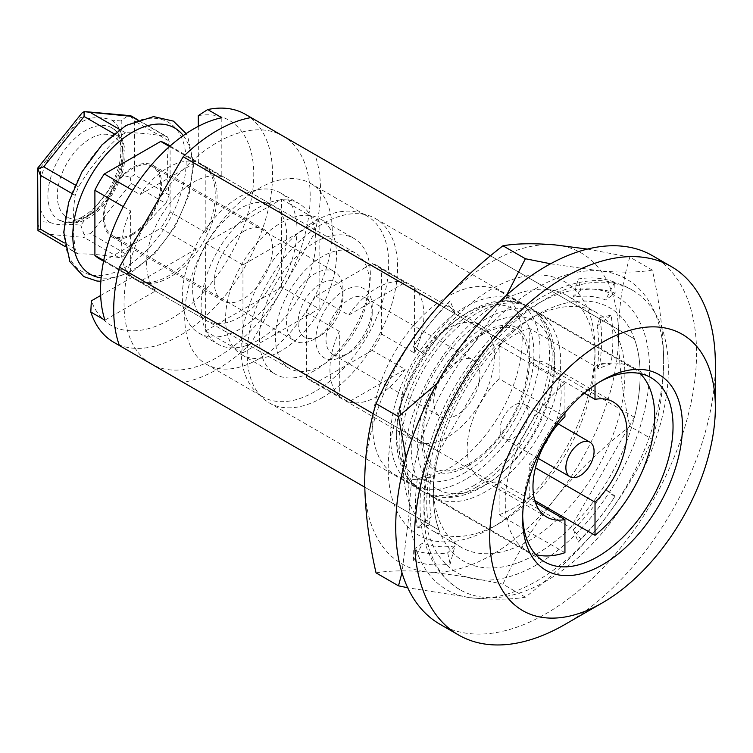 <?xml version="1.0" encoding="UTF-8"?>
<svg xmlns="http://www.w3.org/2000/svg" width="753" height="753" viewBox="0 0 753 753"><rect width="100%" height="100%" fill="white"/><g stroke="black" fill="none" stroke-linecap="round" stroke-linejoin="round"><path stroke-width="0.56" stroke-dasharray="3.77 2.82" d="M100.657 295.487L132.5 277.104L156.003 290.677L104.921 320.166M198.312 126.353L198.312 163.128L221.815 176.701L221.815 117.703M652.493 255.709A212.713 122.814 -60 0 1 685.098 426.16A212.713 122.814 -60 0 1 546.132 613.61A212.713 122.814 -60 0 1 439.78 624.143M546.132 581.043A172.832 99.782 -60 0 1 459.725 589.608A172.832 99.782 -60 0 1 459.716 390.035A172.832 99.782 -60 0 1 632.548 290.253A172.832 99.782 -60 0 1 659.044 428.749A172.832 99.782 -60 0 1 546.132 581.043M715.35 363.944A212.713 122.814 -60 0 1 564.938 624.463M151.127 363.85A131.615 75.987 -60 0 1 151.306 211.969A131.615 75.987 -60 0 1 282.921 135.982L634.421 338.916A146.242 84.43 -60 0 1 634.421 417.294L570.67 527.702L251.05 343.17L282.921 287.966A131.615 75.987 -60 0 1 151.475 364.057M251.05 343.17A146.242 84.43 -60 0 1 183.177 382.355L119.426 345.552M282.921 135.982L251.05 117.581L282.921 135.982A131.615 75.987 -60 0 1 282.921 287.966L314.792 232.762A146.242 84.43 -60 0 0 314.792 154.384M439.488 304.749L502.797 341.307L439.055 451.715A146.242 84.43 -60 0 0 439.055 530.084L364.753 487.191M439.055 451.715L373.281 413.736M322.397 365.036A66.471 38.375 -60 0 1 289.161 368.321A66.471 38.375 -60 0 1 289.161 291.571A66.471 38.375 -60 0 1 355.632 253.187A66.471 38.375 -60 0 1 365.826 306.452A66.471 38.375 -60 0 1 322.397 365.036M322.397 397.593A106.361 61.407 -60 0 1 269.216 402.864A106.361 61.407 -60 0 1 269.216 280.05A106.361 61.407 -60 0 1 375.578 218.643A106.361 61.407 -60 0 1 391.88 303.873A106.361 61.407 -60 0 1 322.397 397.593M634.421 417.294L314.792 232.762M221.815 176.701A66.471 38.375 120 0 0 160.37 217.212A66.471 38.375 120 0 0 156.003 290.677M439.055 530.084L183.177 382.355M634.421 338.916L490.514 255.841M474.305 485.299A106.361 61.407 -60 0 1 421.125 490.57A106.361 61.407 -60 0 1 416.042 487.003A106.361 61.407 -60 0 1 421.125 367.756A106.361 61.407 -60 0 1 521.857 303.723A106.361 61.407 -60 0 1 527.486 306.349A106.361 61.407 -60 0 1 543.788 391.579A106.361 61.407 -60 0 1 474.305 485.299M476.96 486.833A106.361 61.407 -60 0 1 429.408 494.721A106.361 61.407 -60 0 1 423.779 492.095A106.361 61.407 -60 0 1 423.779 369.29A106.361 61.407 -60 0 1 530.131 307.883A106.361 61.407 -60 0 1 535.223 311.441A106.361 61.407 -60 0 1 544.899 397.998A106.361 61.407 -60 0 1 476.96 486.833M522.667 515.852A106.361 61.407 -60 0 1 522.638 513.198A106.361 61.407 -60 0 1 597.835 382.938A106.361 61.407 -60 0 1 600.15 381.649M198.312 163.128A66.471 38.375 -60 0 1 203.338 165.265A66.471 38.375 -60 0 1 213.532 218.53A66.471 38.375 -60 0 1 170.103 277.104A66.471 38.375 -60 0 1 136.867 280.398A66.471 38.375 -60 0 1 132.5 277.104M198.312 115.595A118.325 68.316 -60 0 1 229.27 256.989A118.325 68.316 -60 0 1 91.339 300.871M502.797 341.307A146.242 84.43 -60 0 1 570.67 302.113M570.67 527.702A146.242 84.43 -60 0 1 502.797 566.887M245.318 114.277A131.615 75.987 -60 0 1 245.318 266.251A131.615 75.987 -60 0 1 113.703 342.239M534.809 500.557L529.218 497.328L529.218 464.215A66.471 38.375 120 0 0 547.412 363.906A66.471 38.375 120 0 0 529.218 361.374L529.218 328.261A105.693 61.021 120 0 0 499.135 345.627L499.135 378.74L564.938 416.729M529.218 361.374L584.319 393.179M595.021 384.981L595.021 366.25L529.218 328.261M535.675 554.547A105.693 61.021 -60 0 1 527.138 550.998A105.693 61.021 -60 0 1 508.397 476.009A105.693 61.021 -60 0 1 564.938 383.616L564.938 412.795M564.938 383.616L499.135 345.627M529.218 464.215L535.449 467.811M595.021 366.25A105.693 61.021 -60 0 1 632.821 367.935A105.693 61.021 -60 0 1 640.172 373.563M456.826 415.054A32.69 18.872 -60 0 1 440.486 416.673A32.69 18.872 -60 0 1 440.486 378.938A32.69 18.872 -60 0 1 473.176 360.066A32.69 18.872 -60 0 1 478.183 386.251A32.69 18.872 -60 0 1 456.826 415.054M500.077 429.615A19.945 11.511 120 0 0 504.199 438.745A19.945 11.511 120 0 0 524.144 427.233A19.945 11.511 120 0 0 524.144 404.21A19.945 11.511 120 0 0 508.774 409.547A19.945 11.511 120 0 0 500.077 429.615M499.135 378.74A66.471 38.375 120 0 0 480.941 479.04A66.471 38.375 120 0 0 499.135 481.581L535.449 502.552M499.135 481.581L499.135 514.694A105.693 61.021 120 0 0 514.177 507.776A105.693 61.021 120 0 0 529.218 497.328M564.938 552.683L499.135 514.694M339.321 396.511A66.471 38.375 120 0 1 339.321 331.376L339.321 396.511L306.415 377.517L306.415 312.382A66.471 38.375 -60 0 1 315.818 296.098L372.227 263.541A66.471 38.375 -60 0 1 377.253 265.668A66.471 38.375 -60 0 1 381.62 268.962L381.62 334.097A66.471 38.375 -60 0 1 372.227 350.38L315.818 382.938A66.471 38.375 -60 0 1 310.782 380.811A66.471 38.375 -60 0 1 306.415 377.517M381.62 334.097L414.526 353.091L414.526 287.957L381.62 268.962M315.818 382.938L348.724 401.942L405.123 369.375L372.227 350.38M339.321 331.376L306.415 312.382M372.227 263.541L405.123 282.535L348.724 315.093L315.818 296.098M344.017 355.802A39.881 23.023 -60 0 1 315.818 339.518A39.881 23.023 -60 0 1 344.017 290.677A39.881 23.023 -60 0 1 372.227 306.96A39.881 23.023 -60 0 1 344.017 355.802L349.11 352.865A32.69 18.872 -60 0 1 332.77 354.484A32.69 18.872 -60 0 1 332.77 316.74A32.69 18.872 -60 0 1 365.45 297.868A32.69 18.872 -60 0 1 372.227 312.834A32.69 18.872 -60 0 1 349.11 352.865L344.017 355.802M348.724 401.942A66.471 38.375 120 0 0 376.924 396.511A66.471 38.375 120 0 0 405.123 369.375M447.433 437.22A66.471 38.375 -60 0 1 414.188 440.505A66.471 38.375 -60 0 1 414.188 363.755A66.471 38.375 -60 0 1 480.668 325.371A66.471 38.375 -60 0 1 490.852 378.637A66.471 38.375 -60 0 1 447.433 437.22M414.526 353.091A66.471 38.375 120 0 0 414.526 287.957M405.123 282.535A66.471 38.375 120 0 0 348.724 315.093M447.433 469.241A105.693 61.021 -60 0 1 394.581 474.475A105.693 61.021 -60 0 1 394.581 352.432A105.693 61.021 -60 0 1 500.274 291.411A105.693 61.021 -60 0 1 516.473 376.105A105.693 61.021 -60 0 1 447.433 469.241M465.288 479.548A105.693 61.021 -60 0 1 412.446 484.791A105.693 61.021 -60 0 1 412.446 362.739A105.693 61.021 -60 0 1 518.139 301.718A105.693 61.021 -60 0 1 534.338 386.411A105.693 61.021 -60 0 1 465.288 479.548M485.967 491.493A105.693 61.021 -60 0 1 433.126 496.726A105.693 61.021 -60 0 1 433.126 374.683A105.693 61.021 -60 0 1 538.819 313.662A105.693 61.021 -60 0 1 555.017 398.356A105.693 61.021 -60 0 1 485.967 491.493M130.213 177.294L131.097 183.365L165.924 203.47C149.903 218.765 136.425 235.529 125.506 253.761C123.68 256.585 121.487 257.855 118.918 257.554C102.897 254.881 89.428 253.676 78.5 253.949L77.343 253.639L75.206 249.262C72.655 229.731 72.655 211.762 75.206 195.366L78.5 186.885C89.428 168.653 102.897 151.89 118.918 136.604L125.506 132.801C136.425 132.537 149.903 133.733 165.924 136.415L167.495 136.952L169.218 141.093L134.382 120.979L134.382 174.884L130.213 177.294L121.224 174.884L121.224 162.328C122.664 152.002 122.664 142.402 121.224 133.535L121.224 120.979L122.278 119.802L126.071 117.035L130.213 115.793L134.382 120.979M169.218 141.093C166.667 157.49 166.667 175.458 169.218 194.989L165.924 203.47M125.506 253.761L90.671 233.646L84.091 234.663L84.091 237.449L118.918 257.554M78.5 253.949L40.596 232.432M37.763 168.041L40.38 167.655L40.38 221.561L49.783 222.399C56.39 224.836 63.591 225.476 71.384 224.328L80.797 225.166L121.224 174.884M37.65 228.46L40.38 221.561M84.091 234.663L80.797 225.166M40.38 180.212A59.826 34.544 -60 0 1 49.783 155.956L80.797 117.374L82.068 112.922M121.224 120.979L111.811 120.141C105.382 117.797 98.182 117.157 90.209 118.212L80.797 117.374M132.5 233.684A39.881 23.023 -60 0 1 112.564 235.661A39.881 23.023 -60 0 1 112.564 189.605A39.881 23.023 -60 0 1 152.445 166.582A39.881 23.023 -60 0 1 158.563 198.538A39.881 23.023 -60 0 1 132.5 233.684M314.754 338.906A39.881 23.023 -60 0 1 294.809 340.883A39.881 23.023 -60 0 1 294.809 294.828A39.881 23.023 -60 0 1 334.69 271.805A39.881 23.023 -60 0 1 342.954 290.056A39.881 23.023 -60 0 1 314.754 338.906L320.514 335.574A31.73 18.317 -60 0 1 298.084 322.623A31.73 18.317 -60 0 1 320.514 283.768A31.73 18.317 -60 0 1 342.954 296.72A31.73 18.317 -60 0 1 320.514 335.574L314.754 338.906M196.429 248.885L140.02 281.453A66.471 38.375 120 0 0 168.23 276.022A66.471 38.375 120 0 0 196.429 248.885L160.709 228.263L104.3 260.82A66.471 38.375 -60 0 1 99.264 258.693M140.02 281.453L104.3 260.82M123.266 206.642L130.627 210.887L130.627 276.022L103.716 260.482M130.627 210.887A66.471 38.375 120 0 0 130.627 276.022M205.833 167.467L205.833 232.602A66.471 38.375 120 0 0 205.833 167.467L170.103 146.844A66.471 38.375 -60 0 0 165.735 143.55M132.5 234.776A41.217 23.795 -60 0 1 111.896 236.809A41.217 23.795 -60 0 1 111.896 189.219A41.217 23.795 -60 0 1 153.113 165.425A41.217 23.795 -60 0 1 159.429 198.453A41.217 23.795 -60 0 1 132.5 234.776M243.435 231.51A41.217 23.795 120 0 0 216.506 267.833A41.217 23.795 120 0 0 222.822 300.861A41.217 23.795 120 0 0 243.435 298.819A41.217 23.795 120 0 0 270.355 262.496A41.217 23.795 120 0 0 264.039 229.477A41.217 23.795 120 0 0 243.435 231.51M205.833 232.602L170.103 211.979L170.103 146.844M170.103 211.979A66.471 38.375 -60 0 1 160.709 228.263M281.509 287.147L281.509 199.225L205.362 243.181L205.362 331.113L281.509 287.147L319.112 308.852L319.112 220.93L242.965 264.896L242.965 352.818L319.112 308.852M205.362 331.113L242.965 352.818M205.362 243.181L242.965 264.896M281.509 199.225L319.112 220.93M169.519 146.506L196.429 162.046L140.02 194.603L132.669 190.358M281.038 350.917A78.434 45.284 -60 0 1 241.817 354.804A78.434 45.284 -60 0 1 241.817 264.228A78.434 45.284 -60 0 1 320.251 218.944A78.434 45.284 -60 0 1 332.28 281.801A78.434 45.284 -60 0 1 281.038 350.917M314.876 370.457A78.434 45.284 -60 0 1 275.654 374.345A78.434 45.284 -60 0 1 275.654 283.768A78.434 45.284 -60 0 1 354.098 238.485A78.434 45.284 -60 0 1 366.118 301.341A78.434 45.284 -60 0 1 314.876 370.457M314.876 391.626A104.366 60.259 -60 0 1 262.693 396.793A104.366 60.259 -60 0 1 262.693 276.285A104.366 60.259 -60 0 1 367.059 216.036A104.366 60.259 -60 0 1 383.061 299.656A104.366 60.259 -60 0 1 314.876 391.626M258.477 359.059A104.366 60.259 -60 0 1 206.294 364.226A104.366 60.259 -60 0 1 206.294 243.718A104.366 60.259 -60 0 1 310.65 183.468A104.366 60.259 -60 0 1 326.651 267.099A104.366 60.259 -60 0 1 258.477 359.059M258.477 340.064A81.098 46.818 -60 0 1 217.928 344.083A81.098 46.818 -60 0 1 217.928 250.438A81.098 46.818 -60 0 1 299.026 203.621A81.098 46.818 -60 0 1 311.45 268.605A81.098 46.818 -60 0 1 258.477 340.064M239.67 329.212A81.098 46.818 -60 0 1 199.121 333.231A81.098 46.818 -60 0 1 199.121 239.586A81.098 46.818 -60 0 1 280.22 192.759A81.098 46.818 -60 0 1 292.653 257.742A81.098 46.818 -60 0 1 239.67 329.212M239.67 317.267A66.471 38.375 -60 0 1 206.435 320.562A66.471 38.375 -60 0 1 206.435 243.803A66.471 38.375 -60 0 1 272.906 205.428A66.471 38.375 -60 0 1 283.1 258.693A66.471 38.375 -60 0 1 239.67 317.267M196.429 162.046A66.471 38.375 120 0 0 140.02 194.603M652.314 439.291C638.855 469.26 621.479 497.752 600.188 524.775C578.248 551.516 553.323 575.65 525.396 597.176C511.946 599.51 494.57 599.802 473.279 598.051A179.478 103.622 120 0 0 600.188 524.775A179.478 103.622 120 0 0 663.647 361.233C663.318 390.054 659.534 416.07 652.314 439.291L629.856 426.33C601.939 447.856 577.005 471.99 555.065 498.721A179.478 103.622 120 0 0 618.524 335.179A179.478 103.622 120 0 0 555.065 244.904A179.478 103.622 120 0 0 428.156 318.171A179.478 103.622 120 0 0 364.706 481.722A179.478 103.622 120 0 0 428.156 571.998A179.478 103.622 120 0 0 555.065 498.721C533.773 525.754 516.407 554.246 502.948 584.206L525.396 597.176M615.154 293.209A162.196 93.645 120 0 0 580.667 290.121L578.21 278.968A171.505 99.02 120 0 1 614.683 282.224L615.154 293.209L605.619 299.939A151.56 87.499 120 0 0 573.391 297.059L578.21 278.968M580.667 290.121L573.391 297.059M599.859 317.531L611.041 315.187A171.505 99.02 -60 0 1 611.041 363.812L599.859 363.52A162.196 93.645 120 0 0 599.859 317.531L597.148 326.03A151.56 87.499 -60 0 1 597.148 369.008L599.859 363.52M499.248 302.264A135.446 78.199 120 0 0 410.762 421.624A135.446 78.199 120 0 0 431.525 530.159A135.446 78.199 120 0 0 499.248 523.448A135.446 78.199 120 0 0 595.021 357.562A135.446 78.199 120 0 0 566.971 295.562A135.446 78.199 120 0 0 499.248 302.264M491.615 289.048A146.242 84.43 120 0 0 388.2 468.15A146.242 84.43 120 0 0 491.615 527.853A146.242 84.43 120 0 0 595.021 348.752A146.242 84.43 120 0 0 491.615 289.048M422.725 353.43L413.661 346.182A171.505 99.02 120 0 1 418.847 338.445A171.505 99.02 120 0 1 450.134 300.814L454.963 313.323A151.56 87.499 120 0 0 422.725 353.43L413.19 346.851L413.661 346.182M454.963 545.897A151.56 87.499 -60 0 1 422.725 543.017L413.19 549.746A162.196 93.645 120 0 0 447.687 552.834L454.963 545.897L450.134 563.988A171.505 99.02 -60 0 1 413.661 560.721L422.725 543.017M597.148 326.03L611.041 315.187M611.041 363.812L597.148 369.008M376.039 572.873C389.499 570.529 406.865 570.237 428.156 571.998C450.096 574.106 475.03 578.172 502.948 584.206M550.565 263.766L600.188 270.958C621.517 272.708 638.892 272.417 652.314 270.082C659.581 302.028 663.365 332.412 663.647 361.233A179.478 103.622 120 0 0 600.188 270.958A179.478 103.622 120 0 0 473.279 344.225L506.665 295.12M587.434 249.083L629.856 257.121L652.314 270.082M436.956 383.503L473.279 344.225A179.478 103.622 120 0 0 409.83 507.776L401.998 572.779M629.856 257.121C622.58 280.671 618.806 306.687 618.524 335.179C618.853 364.386 622.627 394.77 629.856 426.33M406.018 457.692L409.83 507.776A179.478 103.622 120 0 0 473.279 598.051L407.693 587.745M447.687 552.834L450.134 563.988M413.661 560.721L413.19 549.746M454.963 313.323L447.687 303.939A162.196 93.645 120 0 0 418.094 339.528A162.196 93.645 120 0 0 413.19 346.851M450.134 300.814L447.687 303.939M580.667 539.016L578.21 542.141L573.391 529.623L580.667 539.016A162.196 93.645 120 0 0 610.259 503.428A162.196 93.645 120 0 0 615.154 496.105L614.683 496.764L605.619 489.525L615.154 496.105M428.485 525.425L417.313 527.768L431.196 516.925L428.485 525.425A162.196 93.645 120 0 1 428.485 479.426L417.313 479.134L431.196 473.948L428.485 479.426M614.683 282.224L605.619 299.939M431.196 473.948A151.56 87.499 120 0 0 431.196 516.925M417.313 479.134A171.505 99.02 120 0 0 417.313 527.768M536.738 315.093L536.738 315.093A146.242 84.43 120 0 0 433.323 494.203A146.242 84.43 120 0 0 536.738 553.907A146.242 84.43 120 0 0 640.144 374.796A146.242 84.43 120 0 0 536.738 315.093L529.105 319.507A135.446 78.199 120 0 0 433.323 485.393A135.446 78.199 120 0 0 461.382 547.393A135.446 78.199 120 0 0 596.828 469.194A135.446 78.199 120 0 0 596.828 312.796A135.446 78.199 120 0 0 529.105 319.507L536.738 315.093M573.391 529.623A151.56 87.499 120 0 0 605.619 489.525M578.21 542.141A171.505 99.02 120 0 0 609.506 504.51A171.505 99.02 120 0 0 614.683 496.764M536.738 564.759A159.532 92.111 -60 0 1 439.037 425.774A159.532 92.111 -60 0 1 634.431 312.966A159.532 92.111 -60 0 1 536.738 564.759M465.288 472.498A97.052 56.033 -60 0 1 405.858 387.946A97.052 56.033 -60 0 1 524.719 319.319A97.052 56.033 -60 0 1 465.288 472.498M485.967 484.433A97.052 56.033 -60 0 1 426.537 399.89A97.052 56.033 -60 0 1 545.407 331.264A97.052 56.033 -60 0 1 485.967 484.433M169.218 194.989L134.382 174.884M90.671 233.646L131.097 183.365M75.206 249.262L64.306 242.974M75.206 195.366L71.723 193.361M78.5 186.885L75.206 184.984M118.918 136.604L113.985 133.752M125.506 132.801L119.718 129.46M165.924 136.415L137.507 120.009M43.665 233.835L84.091 237.449M121.224 162.328A59.826 34.544 -60 0 1 111.811 186.584M71.384 129.083A59.826 34.544 -60 0 1 90.209 118.212M49.783 222.399A59.826 34.544 -60 0 1 40.38 209.005M129.017 124.461A86.19 49.764 -60 0 1 186.113 163.938A86.19 49.764 -60 0 1 125.196 267.277A86.19 49.764 -60 0 1 64.278 229.863A86.19 49.764 -60 0 1 129.017 124.461M111.811 120.141A59.826 34.544 -60 0 1 121.224 133.535M90.209 213.457A59.826 34.544 -60 0 1 80.797 220.121A59.826 34.544 -60 0 1 71.384 224.328M85.503 217.401A53.181 30.704 -60 0 1 58.913 220.036A53.181 30.704 -60 0 1 58.913 158.629A53.181 30.704 -60 0 1 112.084 127.925A53.181 30.704 -60 0 1 120.245 170.545A53.181 30.704 -60 0 1 85.503 217.401M90.2 214.69A46.535 26.863 -60 0 1 61.708 174.15A46.535 26.863 -60 0 1 118.692 141.253A46.535 26.863 -60 0 1 90.2 214.69M183.28 135.559A84.421 48.738 -60 0 1 184.645 204.581A84.421 48.738 -60 0 1 132.5 270.054A84.421 48.738 -60 0 1 101.118 277.876M40.38 167.655L49.783 155.956M459.725 589.608C434.01 573.297 420.795 546.047 420.061 507.851C419.75 484.828 423.995 460.638 432.777 435.29C465.919 334.398 569.823 251.653 632.548 290.253M269.216 402.864L421.125 490.57M375.578 218.643L527.486 306.349M416.042 487.003C388.529 464.526 391.118 411.505 417.087 366.419C443.592 319.752 488.979 291.025 521.857 303.723M468.987 463.801C484.819 454.464 498.759 439.639 510.788 419.355C523.975 395.41 529.67 373.648 527.872 354.051C524.662 329.635 512.012 321.898 489.939 330.84C477.44 336.045 465.175 345.956 453.127 360.574C437.964 379.889 428.382 400.464 424.363 422.32C421.699 442.199 423.685 456.007 430.321 463.754C435.761 470.569 445.72 475.952 468.987 463.801M429.408 494.721C446.228 500.199 463.848 497.564 482.278 486.833C542.866 453.362 579.688 346.098 535.223 311.441M423.779 492.095L544.664 561.889M530.131 307.883L651.016 377.677M522.638 513.198L522.638 518.629M597.835 382.938L602.541 380.227M136.867 280.398L289.161 368.321M203.338 165.265L355.632 253.187M558.246 423.892L524.144 404.21M538.301 458.436L504.199 438.745M546.744 517.038L480.941 479.04M613.215 401.904L547.412 363.906M310.782 380.811L414.188 440.505M377.253 265.668L480.668 325.371M394.581 474.475L412.446 484.791M500.274 291.411L518.139 301.718M468.319 465.806C484.678 456.149 499.098 440.816 511.569 419.798C519.909 405.161 525.415 390.543 528.088 375.935C530.818 358.277 529.688 345.072 524.709 336.299C520.615 328.647 514.252 324.967 505.63 325.258C495.832 325.305 484.123 330.661 470.521 341.354C452.713 356.433 439.046 375.982 429.539 399.975C422.97 417.774 420.485 433.446 422.094 446.971C423.271 455.358 425.492 461.561 428.777 465.58L434.387 470.587L441.465 472.959C448.336 474.174 457.287 471.783 468.319 465.806M433.126 496.726L527.138 550.998M538.819 313.662L632.821 367.935M332.77 354.484L440.486 416.673M365.45 297.868L473.176 360.066M372.227 312.834L372.227 306.96M64.824 246.419L77.343 253.648M137.893 119.859L167.495 136.952M82.171 217.071C88.675 213.315 94.906 207.837 100.874 200.637C110.936 188.081 117.364 174.574 120.16 160.097C122.297 142.524 119.605 131.803 112.084 127.925C124.593 136.754 128.038 151.532 122.447 172.258C116.028 192.495 104.818 207.659 88.826 217.73C79.517 223.82 69.54 224.592 58.913 220.036L64.156 221.787C69.003 222.577 75.008 221.006 82.171 217.071M100.846 281.321L131.399 272.482L155.287 253.272L175.402 226.239L189.041 194.848L193.756 164.107L187.723 136.444L186.123 133.601M112.564 235.661L294.809 340.883M152.445 166.582L334.69 271.805M342.954 296.72L342.954 290.056M111.896 236.809L222.822 300.861M153.113 165.425L264.039 229.477M241.817 354.804L275.654 374.345M320.251 218.944L354.098 238.485M206.294 364.226L262.693 396.793M310.65 183.468L367.059 216.036M199.121 333.231L217.928 344.083M280.22 192.759L299.026 203.621M103.575 261.178L206.435 320.562M170.046 146.035L272.906 205.428M595.021 357.562L595.021 348.752M499.248 523.448L491.615 527.853M433.323 485.393L433.323 494.203M596.828 312.796L566.971 295.562M461.382 547.393L431.525 530.159M610.259 503.428L609.506 504.51M418.094 339.528L418.847 338.445"/><path stroke-width="1.13" d="M198.312 126.353L198.312 115.595L207.706 109.562L221.815 117.703A131.615 75.987 120 0 0 127.803 198.406A131.615 75.987 120 0 0 104.921 320.166L90.812 312.034L91.339 300.871L100.657 295.487M564.938 624.463L602.541 602.758L564.938 624.463A212.713 122.814 -60 0 1 458.577 635.005L439.78 624.143A212.713 122.814 -60 0 1 439.78 378.524A212.713 122.814 -60 0 1 652.493 255.709L671.29 266.571A212.713 122.814 -60 0 1 715.35 363.944L715.35 407.364A159.532 92.111 -60 0 1 602.541 602.758A159.532 92.111 -60 0 1 489.732 537.623A159.532 92.111 -60 0 1 602.541 342.229A159.532 92.111 -60 0 1 715.35 407.364M458.577 635.005A212.713 122.814 -60 0 1 458.577 389.376A212.713 122.814 -60 0 1 671.29 266.571M439.488 304.749L183.177 156.765L119.426 267.174A146.242 84.43 -60 0 0 119.426 345.552L364.753 487.191M183.177 156.765A146.242 84.43 -60 0 1 251.05 117.581L490.514 255.841M373.281 413.736L119.426 267.174M600.15 381.649A106.361 61.407 -60 0 1 651.016 377.677A106.361 61.407 -60 0 1 667.318 462.897A106.361 61.407 -60 0 1 597.844 556.618A106.361 61.407 -60 0 1 544.664 561.889A106.361 61.407 -60 0 1 522.667 515.852M602.541 564.759A113.006 65.247 -60 0 1 522.638 518.629A113.006 65.247 -60 0 1 602.541 380.227A113.006 65.247 -60 0 1 682.444 426.358A113.006 65.247 -60 0 1 602.541 564.759M207.706 109.562A131.615 75.987 -60 0 1 245.318 114.277L251.041 117.581M113.703 342.239L151.306 363.953L113.694 342.239A131.615 75.987 -60 0 1 113.694 342.239A131.615 75.987 -60 0 1 90.812 312.034M584.319 393.179L595.021 399.363L595.021 384.981M564.938 412.795L564.938 416.729A66.471 38.375 120 0 0 546.744 517.038A66.471 38.375 120 0 0 564.938 519.57L564.938 552.683A105.693 61.021 -60 0 1 535.675 554.547M640.172 373.563A105.693 61.021 -60 0 1 595.021 535.317L595.021 502.204A66.471 38.375 120 0 0 613.215 401.904A66.471 38.375 120 0 0 595.021 399.363M535.449 467.811L595.021 502.204M595.021 535.317L534.809 500.557M565.88 467.613A19.945 11.511 120 0 0 570.012 476.743A19.945 11.511 120 0 0 589.947 465.222A19.945 11.511 120 0 0 589.947 442.199A19.945 11.511 120 0 0 574.586 447.546A19.945 11.511 120 0 0 565.88 467.613M535.449 502.552L564.938 519.57M64.824 246.419L37.97 230.55L40.38 229.157L64.306 242.974M71.723 193.361L40.38 175.261L37.97 169.048L43.665 166.78L84.091 116.489L84.091 111.67L131.097 116.301L130.589 115.689L86.247 111.726M37.97 169.048L37.763 168.041L82.068 112.922L84.091 111.67M37.97 230.55L37.65 168.352M103.716 260.482L94.897 255.399L94.897 190.264A66.471 38.375 -60 0 1 104.3 173.981L160.709 141.423A66.471 38.375 -60 0 1 165.735 143.55L170.046 146.035M123.266 206.642L94.897 190.264M103.575 261.178L99.264 258.693A66.471 38.375 -60 0 1 94.897 255.399M132.669 190.358L104.3 173.981M169.519 146.506L160.709 141.423M587.434 249.083L555.065 244.904C533.736 243.144 516.36 243.435 502.948 245.779L525.396 258.74L550.565 263.766M502.948 245.779C474.974 267.362 450.04 291.496 428.156 318.171C406.827 345.269 389.452 373.761 376.039 403.655L398.488 416.625L436.956 383.503M506.665 295.12L525.396 258.74M401.998 572.779L398.488 585.834L407.693 587.745M376.039 403.655C368.763 427.205 364.989 453.231 364.706 481.722C365.036 510.929 368.81 541.313 376.039 572.873L398.488 585.834M398.488 416.625L406.018 457.692M40.38 175.261L40.38 229.157M75.206 184.984L43.665 166.78M113.985 133.752L84.091 116.489M119.718 129.46L90.671 112.686M137.507 120.009L131.097 116.301M101.118 277.876A84.421 48.738 -60 0 1 90.294 176.748A84.421 48.738 -60 0 1 183.28 135.559M589.947 442.199L558.246 423.892M570.012 476.743L538.301 458.436M130.749 115.736L137.893 119.859M186.123 133.601L173.397 121.111L153.574 116.611L125.92 125.506L102.041 144.802L81.955 171.882L68.664 202.331L63.741 232.282L69.869 261.668L83.743 276.586L96.836 281.001L100.846 281.321"/></g></svg>
